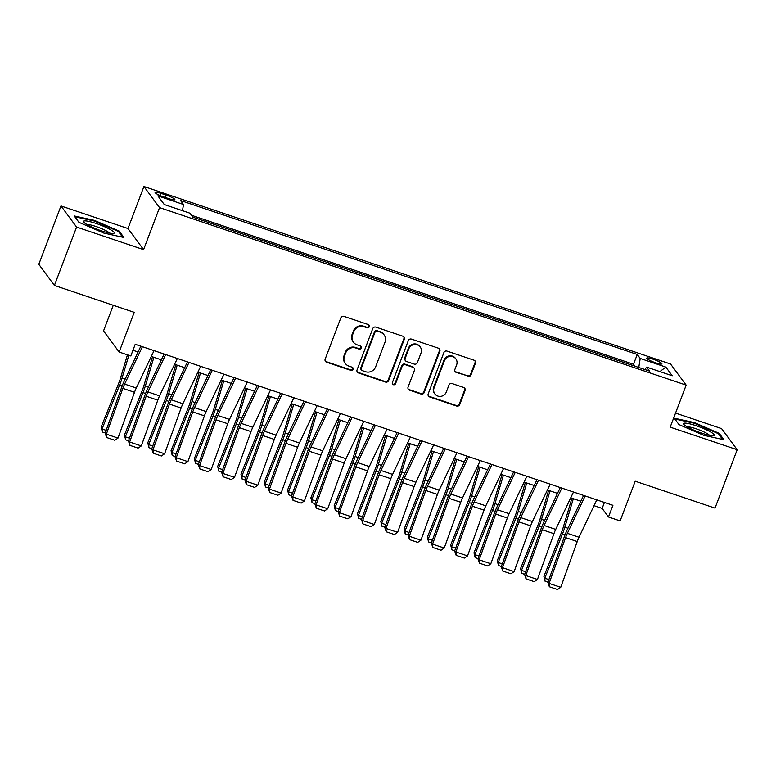 <?xml version="1.0" encoding="UTF-8"?>
<svg xmlns="http://www.w3.org/2000/svg" width="776" height="776" viewBox="0 0 776 776"><rect width="100%" height="100%" fill="white"/><g stroke="black" fill="none" stroke-linecap="round" stroke-linejoin="round"><path stroke-width="1.16" d="M369.279 326.696A1.736 1.668 143.5 0 0 368.29 324.552L343.991 316.365A2.483 2.386 143.5 0 0 340.829 317.879L325.163 359.133A2.483 2.386 143.5 0 0 326.58 362.198L350.878 370.394A1.736 1.668 143.5 0 0 352.886 367.756A1.736 1.668 143.5 0 0 352.1 367.184L348.948 366.126A7.944 7.624 143.5 0 1 344.418 356.32L345.727 352.886A7.944 7.624 143.5 0 1 355.825 348.017L358.978 349.074A1.736 1.668 143.5 0 0 360.985 346.435A1.736 1.668 143.5 0 0 360.19 345.873L357.047 344.806A7.944 7.624 143.5 0 1 352.517 335.009L353.817 331.565A7.944 7.624 143.5 0 1 363.925 326.706L367.067 327.763A1.736 1.668 143.5 0 0 369.279 326.696M353.449 342.197L353.022 341.624A7.944 7.624 143.5 0 1 352.091 334.437L353.4 331.003A7.944 7.624 143.5 0 1 363.507 326.133L366.65 327.191A1.736 1.668 143.5 0 0 368.833 324.863M325.26 361.082A2.483 2.386 143.5 0 0 326.153 361.626L350.451 369.822A1.736 1.668 143.5 0 0 352.644 367.494M345.349 363.507L344.932 362.945A7.944 7.624 143.5 0 1 344.001 355.748L345.301 352.314A7.944 7.624 143.5 0 1 355.408 347.444L358.551 348.502A1.736 1.668 143.5 0 0 360.733 346.174M652.975 359.152A8.09 1.261 20.8 0 0 646.757 358.105A8.09 1.261 20.8 0 0 655.672 362.799A8.09 1.261 20.8 0 0 661.889 363.847A8.09 1.261 20.8 0 0 652.975 359.152M467.88 376.35A2.483 2.386 143.5 0 0 471.042 374.827L475.436 363.255A2.483 2.386 143.5 0 0 474.02 360.19L447.024 351.091A2.483 2.386 143.5 0 0 443.872 352.614L428.197 393.868A2.483 2.386 143.5 0 0 429.613 396.934L456.608 406.032A2.483 2.386 143.5 0 0 459.761 404.509L465.076 390.532A2.483 2.386 143.5 0 0 463.66 387.466L452.107 383.567A2.483 2.386 143.5 0 0 448.945 385.09L446.316 392.025A6.644 6.373 143.5 0 1 434.861 393.907A6.644 6.373 143.5 0 1 434.075 387.903L444.396 360.743A6.644 6.373 143.5 0 1 455.851 358.861A6.644 6.373 143.5 0 1 456.637 364.865L454.911 369.395A2.483 2.386 143.5 0 0 456.327 372.451L467.462 375.778A2.483 2.386 143.5 0 0 470.615 374.255L475.009 362.683A2.483 2.386 143.5 0 0 474.912 360.743M76.582 227.058L143.579 249.639L127.972 228.522L60.974 205.95L76.582 227.058L54.407 285.432L134.219 312.34L119.145 352.032L130.795 355.961L135.228 344.282L612.924 505.302L608.491 516.971L620.14 520.9L635.214 481.207L715.026 508.105L737.2 449.731L721.593 428.614L675.547 413.094M143.579 249.639L159.546 207.609L686.168 385.119L670.202 427.149L737.2 449.731M404.306 339.277A2.483 2.386 143.5 0 0 402.88 336.212L375.894 327.113A2.483 2.386 143.5 0 0 372.732 328.636L357.067 369.89A2.483 2.386 143.5 0 0 358.483 372.955L385.468 382.054A2.483 2.386 143.5 0 0 388.63 380.531L404.306 339.277L403.879 338.705A2.483 2.386 143.5 0 0 403.772 336.765M411.464 339.102L438.45 348.201A2.483 2.386 143.5 0 1 439.866 351.266L424.2 392.52A2.483 2.386 143.5 0 1 421.038 394.043L409.485 390.144A2.483 2.386 143.5 0 1 408.069 387.088L414.423 370.356A2.483 2.386 143.5 0 0 413.007 367.29L405.344 364.71A2.483 2.386 143.5 0 0 402.191 366.233L395.576 383.645A1.736 1.668 143.5 0 1 392.578 384.139A1.736 1.668 143.5 0 1 392.375 382.568L408.302 340.625A2.483 2.386 143.5 0 1 411.464 339.102M54.407 285.432L38.8 264.315L60.974 205.95M634.933 366.185L620.975 361.47M611.643 358.318L597.656 353.604M588.334 350.461L574.366 345.766M565.035 342.604L551.057 337.89M541.735 334.747L527.767 330.052M518.446 326.919L504.448 322.185M495.136 319.062L481.149 314.329M471.818 311.205L457.85 306.471M448.528 303.338L434.56 298.644M425.219 295.491L411.251 290.787M401.92 287.624L387.951 282.93M378.61 279.787L364.652 275.073M355.311 271.92L341.343 267.225M332.012 264.063L318.044 259.368M308.712 256.206L294.744 251.511M285.413 248.349L271.445 243.654M262.123 240.521L248.126 235.788M238.804 232.645L224.827 227.931M215.515 224.807L201.537 220.093M163.726 196.939L168.848 198.666A7.838 1.222 20.8 0 0 174.872 199.684A7.838 1.222 20.8 0 0 166.239 195.125L161.107 193.399A7.838 1.222 20.8 0 0 155.084 192.39A7.838 1.222 20.8 0 0 163.726 196.939M159.546 207.609L143.929 186.502L670.561 364.002L686.168 385.119M634.943 366.165L633.526 364.254L637.251 354.448L180.536 200.509L183.485 204.495L182.496 210.684M637.251 354.448L640.21 358.444L665.837 367.087L672.249 375.759L646.621 367.116L649.57 371.112L192.855 217.173L189.897 213.177L164.269 204.534L157.858 195.862L183.485 204.495M633.526 364.254L191.429 215.243M113.267 305.278L103.528 330.915L119.145 352.032M127.972 228.522L143.929 186.502M594.028 505.671L602.157 508.416L608.491 516.971M132.958 350.257L138.07 351.984M151.291 356.436L161.369 359.841M174.59 364.293L184.678 367.688M197.899 372.15L207.978 375.545M221.199 380.007L231.277 383.402M244.498 387.855L254.576 391.259M267.798 395.712L277.886 399.106M291.107 403.568L301.185 406.964M314.406 411.416L324.484 414.82M337.705 419.273L347.793 422.668M361.005 427.13L371.093 430.525M384.314 434.987L394.392 438.382M407.613 442.834L417.692 446.239M430.913 450.691L441.001 454.086M454.222 458.548L464.3 461.943M477.521 466.405L487.6 469.8M500.821 474.252L510.899 477.657M524.12 482.109L534.208 485.504M547.429 489.966L557.507 493.361M570.729 497.814L580.807 501.218M604.426 502.431L602.157 508.416M646.621 367.116L644.837 369.522M638.764 367.475L640.21 358.444M665.837 367.087L659.891 371.597M103.771 233.072L123.908 237.475L119.213 231.112L94.371 220.355L74.234 215.951L78.939 222.314L103.771 233.072M719.236 433.367L694.404 422.6L674.266 418.206L678.961 424.559L703.803 435.326L723.94 439.72L719.236 433.367L718.877 434.298M94.138 220.976L94.371 220.355M118.854 232.053L119.213 231.112M694.161 423.221L694.404 422.6M357.173 371.84A2.483 2.386 143.5 0 0 358.056 372.383L385.051 381.482A2.483 2.386 143.5 0 0 388.204 379.959L403.879 338.705M377.194 331.177A1.736 1.668 143.5 0 0 374.983 332.235L361.228 368.454A1.736 1.668 143.5 0 0 362.217 370.598L365.535 371.714A7.944 7.624 143.5 0 0 375.642 366.844L385.041 342.09A7.944 7.624 143.5 0 0 380.512 332.293L376.767 330.605A1.736 1.668 143.5 0 0 374.556 331.672L374.983 332.235M361.432 370.026L361.005 369.454A1.736 1.668 143.5 0 1 360.801 367.882L374.556 331.672M384.11 334.902L383.683 334.33A7.944 7.624 143.5 0 0 380.085 331.721L380.512 332.293M376.767 330.605L380.085 331.721M408.176 389.028A2.483 2.386 143.5 0 0 409.068 389.581L420.621 393.471A2.483 2.386 143.5 0 0 423.774 391.948L439.449 350.694A2.483 2.386 143.5 0 0 439.342 348.754M414.132 368.105L413.715 367.533A2.483 2.386 143.5 0 0 412.589 366.718L404.926 364.138A2.483 2.386 143.5 0 0 401.764 365.661L395.149 383.072L395.576 383.645M392.394 383.829A1.736 1.668 143.5 0 0 395.149 383.072M421.019 352.993A6.644 6.373 143.5 0 0 414.074 344.554A6.644 6.373 143.5 0 0 408.787 348.87L405.15 358.434A2.483 2.386 143.5 0 0 406.566 361.5L414.229 364.08A2.483 2.386 143.5 0 0 417.391 362.557L421.019 352.993M420.243 346.979L419.816 346.416A6.644 6.373 143.5 0 0 408.36 348.298L408.787 348.87M405.441 360.685L405.024 360.113A2.483 2.386 143.5 0 1 404.733 357.862L408.36 348.298M455.017 371.335A2.483 2.386 143.5 0 0 455.91 371.888L467.462 375.778M455.851 358.861L455.434 358.289A6.644 6.373 143.5 0 0 443.969 360.171L444.396 360.743M434.861 393.907L434.434 393.335A6.644 6.373 143.5 0 1 433.658 387.331L443.969 360.171M428.303 395.818A2.483 2.386 143.5 0 0 429.196 396.361L456.181 405.46A2.483 2.386 143.5 0 0 459.344 403.937L464.649 389.959A2.483 2.386 143.5 0 0 464.552 388.01M127.439 354.826L120.416 378.387A12.639 2.949 108.6 0 1 118.825 382.946L101.152 427.12L102.044 428.973L119.717 384.789A18.963 4.423 -71.4 0 0 122.094 377.951L128.845 355.301M105.206 432.95L102.335 431.98L101.152 427.12M102.335 431.98L102.044 428.973L106.147 430.35M154.055 350.626L136.275 388.01A12.639 2.949 -71.4 0 0 134.5 392.307L118.001 438.081L106.351 434.153L106.622 437.519L105.138 433.154L121.638 387.379A18.963 4.423 108.6 0 1 124.296 380.938L140.834 346.174M105.138 433.154L106.351 434.153L122.85 388.378A12.639 2.949 -71.4 0 1 124.626 384.081L142.406 346.697M118.001 438.081L114.78 440.273L106.622 437.519M96.156 223.469A16.441 2.571 20.8 0 0 83.866 222.227A16.441 2.571 20.8 0 0 101.637 230.889A16.441 2.571 20.8 0 0 113.422 233.45A16.441 2.571 20.8 0 0 96.156 223.469M109.484 233.081A12.445 1.94 20.8 0 0 96.011 226.505A12.445 1.94 20.8 0 0 87.067 224.565M78.939 222.314L74.826 216.756L94.342 221.024L118.408 231.442L122.656 237.204M684.432 423.153A16.441 2.571 20.8 0 0 683.898 424.472A16.441 2.571 20.8 0 0 697.954 431.805A16.441 2.571 20.8 0 0 713.416 435.705A16.441 2.571 20.8 0 0 713.454 435.705A16.441 2.571 20.8 0 0 704.065 428.75A16.441 2.571 20.8 0 0 684.432 423.153M709.507 435.326A12.445 1.94 20.8 0 0 698.885 429.778A12.445 1.94 20.8 0 0 687.148 426.81A12.445 1.94 20.8 0 0 687.09 426.819M678.971 424.569L674.858 419.011L694.365 423.269L718.43 433.697L722.689 439.449M152.484 356.844L143.715 386.244A12.639 2.949 108.6 0 1 142.134 390.794L124.461 434.977L125.353 436.82L143.026 392.637A18.963 4.423 -71.4 0 0 145.403 385.808L153.891 357.319M128.515 440.797L125.644 439.837L124.461 434.977M125.644 439.837L125.353 436.82L129.446 438.207M175.783 364.691L167.015 394.101A12.639 2.949 108.6 0 1 165.434 398.651L147.76 442.834L148.653 444.677L166.326 400.494A18.963 4.423 -71.4 0 0 168.702 393.665L177.2 365.166M151.815 448.654L148.944 447.684L147.76 442.834M148.944 447.684L148.653 444.677L152.756 446.055M199.083 372.548L190.314 401.949A12.639 2.949 108.6 0 1 188.733 406.508L171.059 450.691L171.952 452.534L189.625 408.351A18.963 4.423 -71.4 0 0 192.002 401.522L200.499 373.023M175.114 456.511L172.243 455.541L171.059 450.691M172.243 455.541L171.952 452.534L176.055 453.911M222.382 380.405L213.623 409.806A12.639 2.949 108.6 0 1 212.032 414.365L194.359 458.538L195.251 460.381L212.925 416.208A18.963 4.423 -71.4 0 0 215.301 409.369L223.798 380.88M198.423 464.368L195.542 463.398L194.359 458.538M195.542 463.398L195.251 460.381L199.354 461.769M177.355 358.483L159.575 395.867A12.639 2.949 -71.4 0 0 157.8 400.164L141.3 445.928L129.65 442.01L129.922 445.375L128.438 441.001L144.937 395.236A18.963 4.423 108.6 0 1 147.605 388.786L164.134 354.031M128.438 441.001L129.65 442.01L146.15 396.235A12.639 2.949 -71.4 0 1 147.925 391.938L165.705 354.554M141.3 445.928L138.079 448.121L129.922 445.375M200.654 366.34L182.884 403.724A12.639 2.949 -71.4 0 0 181.099 408.011L164.609 453.785L152.95 449.857L153.231 453.233L151.747 448.858L168.237 403.084A18.963 4.423 108.6 0 1 170.904 396.643L187.433 361.878M151.747 448.858L152.95 449.857L169.449 404.092A12.639 2.949 -71.4 0 1 171.224 399.795L189.004 362.411M164.609 453.785L161.379 455.978L153.231 453.233M223.963 374.187L206.183 411.571A12.639 2.949 -71.4 0 0 204.408 415.868L187.908 461.642L176.259 457.714L176.53 461.08L175.046 456.715L191.546 410.94A18.963 4.423 108.6 0 1 194.204 404.5L210.742 369.735M175.046 456.715L176.259 457.714L192.749 411.94A12.639 2.949 -71.4 0 1 194.534 407.652L212.314 370.268M187.908 461.642L184.688 463.835L176.53 461.08M247.263 382.044L229.483 419.428A12.639 2.949 -71.4 0 0 227.707 423.725L211.208 469.499L199.558 465.571L199.83 468.937L198.346 464.562L214.845 418.798A18.963 4.423 108.6 0 1 217.513 412.357L234.042 377.592M198.346 464.562L199.558 465.571L216.058 419.797A12.639 2.949 -71.4 0 1 217.833 415.5L235.613 378.116M211.208 469.499L207.987 471.692L199.83 468.937M245.691 388.262L236.922 417.663A12.639 2.949 108.6 0 1 235.341 422.212L217.668 466.395L218.56 468.238L236.234 424.055A18.963 4.423 -71.4 0 0 238.61 417.226L247.098 388.737M221.723 472.215L218.851 471.245L217.668 466.395M218.851 471.245L218.56 468.238L222.654 469.625M270.562 389.901L252.782 427.285A12.639 2.949 -71.4 0 0 251.007 431.582L234.507 477.347L222.857 473.418L223.129 476.794L221.645 472.419L238.145 426.645A18.963 4.423 108.6 0 1 240.812 420.204L257.341 385.439M221.645 472.419L222.857 473.418L239.357 427.654A12.639 2.949 -71.4 0 1 241.132 423.356L258.912 385.973M234.507 477.347L231.287 479.539L223.129 476.794M268.991 396.109L260.222 425.51A12.639 2.949 108.6 0 1 258.641 430.069L240.967 474.252L241.86 476.095L259.533 431.912A18.963 4.423 -71.4 0 0 261.91 425.083L270.407 396.584M245.022 480.072L242.151 479.102L240.967 474.252M242.151 479.102L241.86 476.095L245.963 477.473M293.871 397.758L276.091 435.142A12.639 2.949 -71.4 0 0 274.306 439.429L257.816 485.204L246.167 481.275L246.438 484.651L244.954 480.276L261.444 434.502A18.963 4.423 108.6 0 1 264.112 428.061L280.65 393.296M244.954 480.276L246.167 481.275L262.657 435.501A12.639 2.949 -71.4 0 1 264.432 431.214L282.212 393.83M257.816 485.204L254.596 487.396L246.438 484.651M292.29 403.966L283.531 433.367A12.639 2.949 108.6 0 1 281.94 437.926L264.267 482.109L265.159 483.952L282.833 439.769A18.963 4.423 -71.4 0 0 285.209 432.94L293.706 404.441M268.321 487.929L265.45 486.959L264.267 482.109M265.45 486.959L265.159 483.952L269.262 485.33M317.171 405.605L299.39 442.989A12.639 2.949 -71.4 0 0 297.615 447.286L281.116 493.061L269.466 489.132L269.738 492.498L268.254 488.133L284.753 442.359A18.963 4.423 108.6 0 1 287.411 435.918L303.95 401.153M268.254 488.133L269.466 489.132L285.966 443.358A12.639 2.949 -71.4 0 1 287.741 439.061L305.521 401.677M281.116 493.061L277.895 495.253L269.738 492.498M315.589 411.823L306.83 441.224A12.639 2.949 108.6 0 1 305.24 445.773L287.576 489.957L288.468 491.8L306.132 447.626A18.963 4.423 -71.4 0 0 308.509 440.787L317.006 412.298M291.63 495.786L288.75 494.816L287.576 489.957M288.75 494.816L288.468 491.8L292.562 493.187M340.47 413.462L322.69 450.846A12.639 2.949 -71.4 0 0 320.915 455.143L304.415 500.908L292.765 496.989L293.037 500.355L291.553 495.98L308.053 450.216A18.963 4.423 108.6 0 1 310.72 443.775L327.249 409.01M291.553 495.98L292.765 496.989L309.265 451.215A12.639 2.949 -71.4 0 1 311.04 446.918L328.82 409.534M304.415 500.908L301.195 503.1L293.037 500.355M338.899 419.67L330.13 449.081A12.639 2.949 108.6 0 1 328.549 453.63L310.875 497.814L311.768 499.657L329.441 455.473A18.963 4.423 -71.4 0 0 331.818 448.644L340.305 420.155M314.93 503.634L312.059 502.664L310.875 497.814M312.059 502.664L311.768 499.657L315.861 501.044M363.769 421.32L345.989 458.703A12.639 2.949 -71.4 0 0 344.214 462.991L327.724 508.765L316.065 504.837L316.346 508.212L314.852 503.837L331.352 458.063A18.963 4.423 108.6 0 1 334.019 451.622L350.548 416.858M314.852 503.837L316.065 504.837L332.565 459.072A12.639 2.949 -71.4 0 1 334.34 454.775L352.12 417.391M327.724 508.765L324.494 510.957L316.346 508.212M362.198 427.527L353.429 456.928A12.639 2.949 108.6 0 1 351.848 461.487L334.175 505.671L335.067 507.514L352.74 463.33A18.963 4.423 -71.4 0 0 355.117 456.501L363.614 428.003M338.229 511.491L335.358 510.521L334.175 505.671M335.358 510.521L335.067 507.514L339.17 508.891M387.079 429.176L369.298 466.56A12.639 2.949 -71.4 0 0 367.523 470.848L351.024 516.622L339.374 512.693L339.645 516.059L338.161 511.694L354.651 465.92A18.963 4.423 108.6 0 1 357.319 459.479L373.857 424.714M338.161 511.694L339.374 512.693L355.864 466.919A12.639 2.949 -71.4 0 1 357.649 462.632L375.429 425.248M351.024 516.622L347.803 518.814L339.645 516.059M385.497 435.385L376.738 464.785A12.639 2.949 108.6 0 1 375.147 469.344L357.474 513.518L358.366 515.371L376.04 471.187A18.963 4.423 -71.4 0 0 378.416 464.349L386.914 435.86M361.538 519.348L358.657 518.378L357.474 513.518M358.657 518.378L358.366 515.371L362.47 516.748M410.378 437.024L392.598 474.408A12.639 2.949 -71.4 0 0 390.823 478.705L374.323 524.479L362.673 520.55L362.945 523.916L361.461 519.551L377.96 473.777A18.963 4.423 108.6 0 1 380.628 467.336L397.157 432.571M361.461 519.551L362.673 520.55L379.173 474.776A12.639 2.949 -71.4 0 1 380.948 470.479L398.728 433.095M374.323 524.479L371.103 526.671L362.945 523.916M408.806 443.241L400.038 472.642A12.639 2.949 108.6 0 1 398.457 477.191L380.783 521.375L381.676 523.218L399.349 479.035A18.963 4.423 -71.4 0 0 401.725 472.206L410.213 443.717M384.838 527.195L381.967 526.235L380.783 521.375M381.967 526.235L381.676 523.218L385.769 524.605M433.677 444.881L415.897 482.265A12.639 2.949 -71.4 0 0 414.122 486.562L397.622 532.326L385.973 528.408L386.244 531.773L384.76 527.399L401.26 481.634A18.963 4.423 108.6 0 1 403.927 475.184L420.456 440.428M384.76 527.399L385.973 528.408L402.472 482.633A12.639 2.949 -71.4 0 1 404.248 478.336L422.028 440.952M397.622 532.326L394.402 534.518L386.244 531.773M456.977 452.738L439.206 490.122A12.639 2.949 -71.4 0 0 437.421 494.409L420.931 540.183L409.282 536.255L409.553 539.63L408.069 535.256L424.559 489.481A18.963 4.423 108.6 0 1 427.227 483.041L443.765 448.276M408.069 535.256L409.282 536.255L425.772 490.49A12.639 2.949 -71.4 0 1 427.547 486.193L445.327 448.809M420.931 540.183L417.701 542.375L409.553 539.63M480.286 460.585L462.506 497.969A12.639 2.949 -71.4 0 0 460.731 502.266L444.231 548.04L432.581 544.112L432.853 547.478L431.369 543.113L447.868 497.338A18.963 4.423 108.6 0 1 450.526 490.898L467.065 456.133M431.369 543.113L432.581 544.112L449.081 498.337A12.639 2.949 -71.4 0 1 450.856 494.05L468.636 456.666M444.231 548.04L441.01 550.232L432.853 547.478M432.106 451.089L423.337 480.499A12.639 2.949 108.6 0 1 421.756 485.048L404.083 529.232L404.975 531.075L422.648 486.891A18.963 4.423 -71.4 0 0 425.025 480.063L433.522 451.564M408.137 535.052L405.266 534.082L404.083 529.232M405.266 534.082L404.975 531.075L409.078 532.452M455.405 458.946L446.636 488.346A12.639 2.949 108.6 0 1 445.055 492.905L427.382 537.089L428.274 538.932L445.948 494.748A18.963 4.423 -71.4 0 0 448.324 487.92L456.821 459.421M431.437 542.909L428.565 541.939L427.382 537.089M428.565 541.939L428.274 538.932L432.377 540.309M478.705 466.803L469.946 496.204A12.639 2.949 108.6 0 1 468.355 500.762L450.681 544.936L451.574 546.779L469.247 502.605A18.963 4.423 -71.4 0 0 471.624 495.767L480.121 467.278M454.746 550.766L451.865 549.796L450.681 544.936M451.865 549.796L451.574 546.779L455.677 548.166M503.585 468.442L485.805 505.826A12.639 2.949 -71.4 0 0 484.03 510.123L467.53 555.897L455.881 551.969L456.152 555.335L454.668 550.96L471.168 505.195A18.963 4.423 108.6 0 1 473.835 498.755L490.364 463.99M454.668 550.96L455.881 551.969L472.38 506.195A12.639 2.949 -71.4 0 1 474.155 501.897L491.935 464.514M467.53 555.897L464.31 558.09L456.152 555.335M502.014 474.66L493.245 504.06A12.639 2.949 108.6 0 1 491.664 508.61L473.99 552.793L474.883 554.636L492.556 510.453A18.963 4.423 -71.4 0 0 494.933 503.624L503.42 475.135M478.045 558.613L475.174 557.643L473.99 552.793M475.174 557.643L474.883 554.636L478.976 556.023M526.885 476.299L509.105 513.683A12.639 2.949 -71.4 0 0 507.329 517.98L490.83 563.745L479.18 559.816L479.461 563.192L477.967 558.817L494.467 513.043A18.963 4.423 108.6 0 1 497.135 506.602L513.663 471.837M477.967 558.817L479.18 559.816L495.68 514.052A12.639 2.949 -71.4 0 1 497.455 509.754L515.235 472.371M490.83 563.745L487.609 565.937L479.461 563.192M525.313 482.507L516.544 511.908A12.639 2.949 108.6 0 1 514.963 516.467L497.29 560.65L498.182 562.493L515.856 518.31A18.963 4.423 -71.4 0 0 518.232 511.481L526.729 482.982M501.344 566.47L498.473 565.5L497.29 560.65M498.473 565.5L498.182 562.493L502.285 563.871M550.194 484.156L532.414 521.54A12.639 2.949 -71.4 0 0 530.629 525.827L514.139 571.602L502.489 567.673L502.761 571.049L501.277 566.674L517.767 520.9A18.963 4.423 108.6 0 1 520.434 514.459L536.973 479.694M501.277 566.674L502.489 567.673L518.979 521.899A12.639 2.949 -71.4 0 1 520.764 517.611L538.534 480.228M514.139 571.602L510.918 573.794L502.761 571.049M548.613 490.364L539.853 519.765A12.639 2.949 108.6 0 1 538.263 524.324L520.589 568.507L521.482 570.35L539.155 526.167A18.963 4.423 -71.4 0 0 541.532 519.338L550.029 490.839M524.644 574.327L521.773 573.357L520.589 568.507M521.773 573.357L521.482 570.35L525.585 571.728M573.493 492.003L555.713 529.387A12.639 2.949 -71.4 0 0 553.938 533.684L537.438 579.459L525.788 575.53L526.06 578.896L524.576 574.531L541.076 528.757A18.963 4.423 108.6 0 1 543.733 522.316L560.272 487.551M524.576 574.531L525.788 575.53L542.288 529.756A12.639 2.949 -71.4 0 1 544.063 525.459L561.843 488.075M537.438 579.459L534.218 581.651L526.06 578.896M571.922 498.221L563.153 527.622A12.639 2.949 108.6 0 1 561.572 532.171L543.898 576.355L544.791 578.198L562.455 534.024A18.963 4.423 -71.4 0 0 564.831 527.185L573.328 498.696M547.953 582.175L545.072 581.214L543.898 576.355M545.072 581.214L544.791 578.198L548.884 579.585M596.793 499.86L579.012 537.244A12.639 2.949 -71.4 0 0 577.237 541.541L560.738 587.306L549.088 583.387L549.36 586.753L547.875 582.378L564.375 536.614A18.963 4.423 108.6 0 1 567.043 530.173L583.571 495.408M547.875 582.378L549.088 583.387L565.588 537.613A12.639 2.949 -71.4 0 1 567.363 533.316L585.143 495.932M560.738 587.306L557.517 589.498L549.36 586.753M160.263 195.63L161.107 193.399M165.336 197.482L166.239 195.125M363.507 326.133L363.925 326.706M353.4 331.003L353.817 331.565M352.091 334.437L352.517 335.009M358.551 348.502L358.978 349.074M355.408 347.444L355.825 348.017M345.301 352.314L345.727 352.886M344.001 355.748L344.418 356.32M350.451 369.822L350.878 370.394M326.153 361.626L326.58 362.198M366.65 327.191L367.067 327.763M388.204 379.959L388.63 380.531M385.051 381.482L385.468 382.054M358.056 372.383L358.483 372.955M360.801 367.882L361.228 368.454M439.449 350.694L439.866 351.266M423.774 391.948L424.2 392.52M420.621 393.471L421.038 394.043M409.068 389.581L409.485 390.144M412.589 366.718L413.007 367.29M404.926 364.138L405.344 364.71M401.764 365.661L402.191 366.233M404.733 357.862L405.15 358.434M455.91 371.888L456.327 372.451M433.658 387.331L434.075 387.903M464.649 389.959L465.076 390.532M459.344 403.937L459.761 404.509M456.181 405.46L456.608 406.032M429.196 396.361L429.613 396.934M475.009 362.683L475.436 363.255M470.615 374.255L471.042 374.827M119.717 384.789L122.278 385.653M122.094 377.951L125.217 379.008M136.275 388.01L124.626 384.081M134.5 392.307L122.85 388.378M143.026 392.637L145.587 393.5M145.403 385.808L148.517 386.865M166.326 400.494L168.887 401.357M168.702 393.665L171.826 394.712M189.625 408.351L192.186 409.214M192.002 401.522L195.125 402.569M212.925 416.208L215.486 417.071M215.301 409.369L218.425 410.426M159.575 395.867L147.925 391.938M157.8 400.164L146.15 396.235M182.884 403.724L171.224 399.795M181.099 408.011L169.449 404.092M206.183 411.571L194.534 407.652M204.408 415.868L192.749 411.94M229.483 419.428L217.833 415.5M227.707 423.725L216.058 419.797M236.234 424.055L238.795 424.918M238.61 417.226L241.724 418.283M252.782 427.285L241.132 423.356M251.007 431.582L239.357 427.654M259.533 431.912L262.094 432.775M261.91 425.083L265.033 426.131M276.091 435.142L264.432 431.214M274.306 439.429L262.657 435.501M282.833 439.769L285.393 440.632M285.209 432.94L288.332 433.988M299.39 442.989L287.741 439.061M297.615 447.286L285.966 443.358M306.132 447.626L308.693 448.489M308.509 440.787L311.632 441.845M322.69 450.846L311.04 446.918M320.915 455.143L309.265 451.215M329.441 455.473L332.002 456.337M331.818 448.644L334.941 449.692M345.989 458.703L334.34 454.775M344.214 462.991L332.565 459.072M352.74 463.33L355.301 464.193M355.117 456.501L358.24 457.549M369.298 466.56L357.649 462.632M367.523 470.848L355.864 466.919M376.04 471.187L378.601 472.05M378.416 464.349L381.54 465.406M392.598 474.408L380.948 470.479M390.823 478.705L379.173 474.776M399.349 479.035L401.91 479.898M401.725 472.206L404.839 473.263M415.897 482.265L404.248 478.336M414.122 486.562L402.472 482.633M439.206 490.122L427.547 486.193M437.421 494.409L425.772 490.49M462.506 497.969L450.856 494.05M460.731 502.266L449.081 498.337M422.648 486.891L425.209 487.755M425.025 480.063L428.148 481.11M445.948 494.748L448.509 495.612M448.324 487.92L451.448 488.967M469.247 502.605L471.808 503.469M471.624 495.767L474.747 496.824M485.805 505.826L474.155 501.897M484.03 510.123L472.38 506.195M492.556 510.453L495.117 511.316M494.933 503.624L498.047 504.681M509.105 513.683L497.455 509.754M507.329 517.98L495.68 514.052M515.856 518.31L518.417 519.173M518.232 511.481L521.356 512.529M532.414 521.54L520.764 517.611M530.629 525.827L518.979 521.899M539.155 526.167L541.716 527.03M541.532 519.338L544.655 520.386M555.713 529.387L544.063 525.459M553.938 533.684L542.288 529.756M562.455 534.024L565.015 534.887M564.831 527.185L567.954 528.243M579.012 537.244L567.363 533.316M577.237 541.541L565.588 537.613"/></g></svg>
